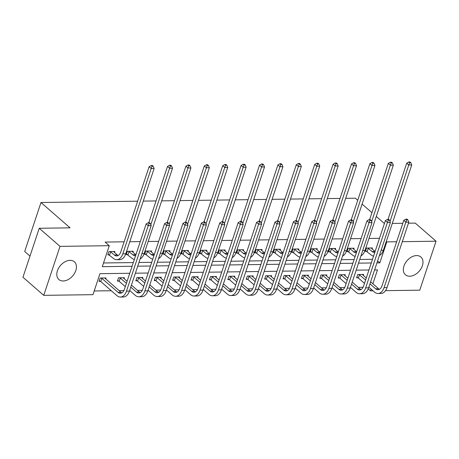 <?xml version="1.0" encoding="UTF-8"?>
<svg xmlns="http://www.w3.org/2000/svg" width="459" height="459" viewBox="0 0 459 459"><rect width="100%" height="100%" fill="white"/><g stroke="black" fill="none" stroke-linecap="round" stroke-linejoin="round"><path stroke-width="0.69" d="M70.055 260.328A11.768 8.032 -48.9 0 1 74.352 261.779A11.768 8.032 -48.9 0 1 74.547 273.329A11.768 8.032 -48.9 0 1 63.187 280.977A11.768 8.032 -48.9 0 1 58.895 279.525A11.768 8.032 -48.9 0 1 58.695 267.976A11.768 8.032 -48.9 0 1 70.055 260.328M416.594 255.577A11.768 8.032 -48.9 0 1 420.892 257.023A11.768 8.032 -48.9 0 1 421.087 268.572A11.768 8.032 -48.9 0 1 409.726 276.22A11.768 8.032 -48.9 0 1 405.435 274.775A11.768 8.032 -48.9 0 1 405.234 263.225A11.768 8.032 -48.9 0 1 416.594 255.577M29.99 256.088L24.7 251.48L40.989 202.511L137.643 201.185M408.441 223.206L415.269 223.114L436.05 241.21L419.761 290.18L385.52 290.65M373.064 290.822L370.516 290.857L371.096 289.107M368.233 288.872L370.516 290.857M94.204 290.972L111.302 290.736M119.076 290.633L123.884 290.564M137.476 290.381L142.29 290.312M155.876 290.128L160.69 290.059M174.277 289.876L179.09 289.807M192.677 289.623L197.49 289.554M211.077 289.371L215.891 289.302M229.477 289.118L234.291 289.05M247.877 288.866L252.691 288.797M266.277 288.613L271.091 288.545M284.678 288.361L289.491 288.292M303.078 288.109L307.891 288.04M321.478 287.856L326.292 287.787M339.878 287.604L344.692 287.535M358.278 287.351L363.092 287.282M129.742 273.277L99.953 273.684L92.976 294.667L43.731 295.344L60.02 246.368L109.265 245.697L102.288 266.673L132.072 266.266M60.02 246.368L39.239 228.272L22.95 277.242L43.731 295.344M143.283 201.105L156.043 200.933M161.683 200.853L174.443 200.681M180.083 200.6L192.843 200.428M198.483 200.348L211.243 200.176M216.883 200.095L229.643 199.923M235.283 199.843L248.044 199.671M253.684 199.59L266.444 199.418M272.084 199.338L284.844 199.166M290.484 199.086L303.244 198.913M308.884 198.833L321.644 198.661M327.284 198.581L340.044 198.408M345.684 198.328L355.329 198.196L357.733 200.29M132.898 252.249L133.236 251.239L127.338 251.32L126.236 254.63L127.562 254.613M169.698 251.744L170.037 250.734L164.138 250.815L163.037 254.125L164.362 254.108M206.498 251.239L206.837 250.23L200.939 250.31L199.837 253.62L201.162 253.603M243.299 250.734L243.637 249.725L237.739 249.805L236.637 253.116L237.963 253.098M280.099 250.23L280.438 249.22L274.539 249.3L273.438 252.611L274.763 252.593M316.899 249.725L317.238 248.715L311.34 248.795L310.238 252.106L311.563 252.089M353.7 249.22L354.038 248.21L348.14 248.29L347.038 251.601L348.364 251.584M103.516 262.978L133.305 262.571M138.945 262.491L151.705 262.318M157.345 262.238L170.105 262.066M175.745 261.986L188.506 261.814M194.146 261.733L206.906 261.561M212.546 261.481L225.306 261.309M230.946 261.228L243.706 261.056M249.346 260.976L262.106 260.804M267.746 260.723L280.506 260.551M286.146 260.471L298.907 260.299M304.546 260.219L317.307 260.046M322.947 259.966L335.707 259.794M341.347 259.714L354.107 259.542M359.747 259.461L372.507 259.289M379.484 238.307L368.973 238.456M361.084 238.56L350.573 238.709M342.684 238.818L332.173 238.961M324.284 239.07L313.772 239.214M305.883 239.323L295.372 239.466M287.483 239.575L276.972 239.718M269.083 239.827L258.572 239.971M250.683 240.08L240.172 240.223M232.283 240.332L221.772 240.476M213.883 240.585L203.371 240.728M195.482 240.837L184.966 240.981M177.082 241.09L166.565 241.233M158.682 241.342L148.165 241.486M140.282 241.595L129.765 241.738M124.125 241.813L105.111 242.077L109.265 245.697M372.1 248.967L372.438 247.958L366.54 248.038L365.439 251.348L366.764 251.331M335.299 249.472L335.638 248.462L329.74 248.543L328.638 251.853L329.964 251.836M298.499 249.977L298.838 248.967L292.94 249.048L291.838 252.358L293.163 252.341M261.699 250.482L262.037 249.472L256.139 249.553L255.038 252.863L256.363 252.846M224.899 250.987L225.237 249.977L219.339 250.057L218.237 253.368L219.563 253.351M188.098 251.492L188.437 250.482L182.539 250.562L181.437 253.873L182.762 253.856M151.298 251.997L151.636 250.987L145.738 251.067L144.637 254.378L145.962 254.361M114.498 252.502L114.836 251.492L108.938 251.572L107.836 254.883L109.162 254.865M39.239 228.272L70.084 227.848L40.989 202.511M386.294 241.44L386.805 241.887L396.656 241.75M402.296 241.675L436.05 241.21M392.284 223.43L402.801 223.281M384.407 223.522L376.288 216.453M371.939 212.66L362.088 204.083M372.869 283.777L377.493 269.881L374.584 269.921M368.944 269.995L356.184 270.173M350.544 270.248L337.784 270.426M332.144 270.5L319.384 270.678M313.744 270.753L300.984 270.93M295.344 271.005L282.583 271.183M276.943 271.258L264.183 271.435M258.543 271.51L245.783 271.688M240.143 271.762L227.383 271.94M221.743 272.015L208.983 272.193M203.343 272.267L190.583 272.445M184.943 272.52L172.182 272.698M166.542 272.772L153.782 272.95M148.142 273.025L135.382 273.203M376.919 262.904L379.828 262.864L386.805 241.887M137.717 266.186L150.477 266.013M156.117 265.933L168.878 265.761M174.518 265.681L187.278 265.509M192.918 265.428L205.678 265.256M211.318 265.176L224.078 265.004M229.718 264.923L242.478 264.751M248.118 264.671L260.878 264.499M266.518 264.418L279.279 264.246M284.919 264.166L297.679 263.994M303.319 263.914L316.079 263.741M321.719 263.661L334.479 263.489M340.119 263.409L352.879 263.236M358.519 263.156L371.279 262.984M100.355 281.338L99.029 281.356L100.131 278.045L106.029 277.965L105.69 278.974M118.755 281.086L117.429 281.103L118.531 277.793L124.429 277.712L124.091 278.722M137.155 280.828L135.83 280.851L136.931 277.54L142.829 277.46L142.491 278.47M155.555 280.575L154.23 280.598L155.331 277.288L161.229 277.207L160.891 278.217M173.955 280.323L172.63 280.346L173.732 277.035L179.63 276.955L179.291 277.965M192.355 280.07L191.03 280.093L192.132 276.783L198.03 276.702L197.691 277.712M210.756 279.818L209.43 279.841L210.532 276.53L216.43 276.45L216.091 277.46M229.156 279.565L227.83 279.588L228.932 276.278L234.83 276.198L234.497 277.207M247.556 279.313L246.231 279.336L247.332 276.025L253.23 275.945L252.898 276.955M265.956 279.061L264.631 279.083L265.732 275.773L271.63 275.693L271.298 276.702M284.356 278.808L283.031 278.831L284.132 275.52L290.031 275.44L289.698 276.45M302.756 278.556L301.437 278.579L302.533 275.268L308.431 275.188L308.098 276.198M321.157 278.303L319.837 278.326L320.933 275.016L326.831 274.935L326.498 275.945M339.557 278.051L338.237 278.074L339.333 274.763L345.231 274.683L344.898 275.693M357.963 277.798L356.637 277.821L357.733 274.511L363.631 274.43L363.298 275.44M377.585 260.913L379.828 262.864M367.866 248.021L371.979 251.475A7.545 4.705 -90.8 0 0 374.286 252.398A7.545 4.705 -90.8 0 0 374.819 252.341M371.113 247.975L374.928 251.434A7.545 4.705 -90.8 0 0 375.078 251.555M373.563 256.111A11.314 7.051 89.2 0 1 370.878 254.779L365.651 250.717M388.01 219.413L406.714 163.174L408.797 161.981L409.629 162.704L410.805 162.693L409.973 161.964L408.797 161.981M410.805 162.693L411.74 164.942L383.368 250.247A11.314 7.051 89.2 0 1 379.346 255.6M411.74 164.942L408.791 164.982L390.012 221.439M409.629 162.704L408.791 164.982L406.714 163.174M368.279 248.244L367.177 251.555M407.867 219.872L407.035 219.15L405.854 219.167L406.685 219.89L407.867 219.872L408.803 222.127L405.854 222.167L384.08 287.615A11.314 7.051 89.2 0 1 378.004 293.502A11.314 7.051 89.2 0 1 374.544 292.113L368.852 287.156M364.498 283.364L358.37 278.028L356.844 277.19M362.306 274.448L366.271 278.034M370.625 281.826L378.595 288.763A7.545 4.705 -90.8 0 0 379.421 289.325M359.058 274.493L365.599 280.053M369.954 283.846L375.646 288.803A7.545 4.705 -90.8 0 0 377.952 289.727A7.545 4.705 -90.8 0 0 382.003 285.802L403.777 220.354L405.854 219.167M408.803 222.127L387.029 287.575A11.314 7.051 89.2 0 1 380.953 293.456L378.004 293.502M406.685 219.89L405.854 222.167L403.777 220.354M359.472 274.717L358.37 278.028M349.465 248.273L353.579 251.727A7.545 4.705 -90.8 0 0 355.886 252.651A7.545 4.705 -90.8 0 0 356.419 252.593M352.713 248.227L356.528 251.687A7.545 4.705 -90.8 0 0 356.677 251.807M355.163 256.363A11.314 7.051 89.2 0 1 352.478 255.032L347.251 250.97M369.604 219.666L388.314 163.427L390.397 162.234L391.229 162.956L392.405 162.945L391.573 162.216L390.397 162.234M392.405 162.945L393.34 165.194L364.968 250.499A11.314 7.051 89.2 0 1 360.946 255.852M393.34 165.194L390.391 165.234L371.612 221.691M391.229 162.956L390.391 165.234L388.314 163.427M349.878 248.497L348.777 251.807M331.065 248.526L335.179 251.98A7.545 4.705 -90.8 0 0 337.485 252.903A7.545 4.705 -90.8 0 0 338.019 252.846M334.313 248.48L338.128 251.939A7.545 4.705 -90.8 0 0 338.277 252.06M336.763 256.615A11.314 7.051 89.2 0 1 334.077 255.284L328.851 251.222M351.204 219.918L369.914 163.679L371.997 162.486L372.828 163.209L374.005 163.197L373.173 162.469L371.997 162.486M374.005 163.197L374.94 165.447L346.568 250.752A11.314 7.051 89.2 0 1 342.546 256.105M374.94 165.447L371.991 165.487L353.212 221.944M372.828 163.209L371.991 165.487L369.914 163.679M331.478 248.749L330.377 252.06M389.467 220.125L388.635 219.402L387.453 219.419L388.285 220.142L389.467 220.125L390.402 222.38L387.453 222.42L365.68 287.868A11.314 7.051 89.2 0 1 359.604 293.754A11.314 7.051 89.2 0 1 356.144 292.366L350.452 287.409M346.097 283.616L339.97 278.28L338.444 277.443M343.906 274.7L347.87 278.286M352.225 282.078L360.195 289.015A7.545 4.705 -90.8 0 0 361.021 289.577M340.658 274.746L347.199 280.306M351.554 284.098L357.245 289.055A7.545 4.705 -90.8 0 0 359.552 289.979A7.545 4.705 -90.8 0 0 363.603 286.055L385.376 220.607L387.453 219.419M390.402 222.38L368.629 287.827A11.314 7.051 89.2 0 1 362.553 293.708L359.604 293.754M388.285 220.142L387.453 222.42L385.376 220.607M341.071 274.97L339.97 278.28M371.067 220.377L370.235 219.654L369.053 219.672L369.885 220.395L371.067 220.377L372.002 222.632L369.053 222.672L347.279 288.12A11.314 7.051 89.2 0 1 341.203 294.007A11.314 7.051 89.2 0 1 337.744 292.618L332.052 287.661M327.697 283.869L321.57 278.533L320.043 277.695M325.506 274.952L329.47 278.538M333.825 282.331L341.794 289.268A7.545 4.705 -90.8 0 0 342.621 289.83M322.258 274.998L328.799 280.558M333.154 284.351L338.845 289.308A7.545 4.705 -90.8 0 0 341.152 290.231A7.545 4.705 -90.8 0 0 345.202 286.307L366.976 220.859L369.053 219.672M372.002 222.632L350.228 288.08A11.314 7.051 89.2 0 1 344.147 293.961L341.203 294.007M369.885 220.395L369.053 222.672L366.976 220.859M322.671 275.222L321.57 278.533M312.665 248.778L316.779 252.232A7.545 4.705 -90.8 0 0 319.085 253.156A7.545 4.705 -90.8 0 0 319.619 253.098M315.912 248.732L319.728 252.192A7.545 4.705 -90.8 0 0 319.877 252.312M318.362 256.868A11.314 7.051 89.2 0 1 315.677 255.537L310.45 251.475M332.804 220.171L351.514 163.932L353.596 162.738L354.428 163.461L355.605 163.45L354.773 162.721L353.596 162.738M355.605 163.45L356.54 165.699L328.168 251.004A11.314 7.051 89.2 0 1 324.146 256.357M356.54 165.699L353.591 165.739L334.812 222.196M354.428 163.461L353.591 165.739L351.514 163.932M313.078 249.002L311.977 252.312M352.667 220.63L351.835 219.907L350.653 219.924L351.485 220.647L352.667 220.63L353.602 222.885L350.653 222.925L328.879 288.372A11.314 7.051 89.2 0 1 322.803 294.259A11.314 7.051 89.2 0 1 319.344 292.871L313.652 287.913M309.297 284.121L303.169 278.785L301.643 277.947M307.105 275.205L311.07 278.791M315.425 282.583L323.394 289.52A7.545 4.705 -90.8 0 0 324.22 290.082M303.858 275.251L310.399 280.81M314.754 284.603L320.445 289.56A7.545 4.705 -90.8 0 0 322.752 290.484A7.545 4.705 -90.8 0 0 326.802 286.559L348.576 221.112L350.653 219.924M353.602 222.885L331.828 288.332A11.314 7.051 89.2 0 1 325.747 294.213L322.803 294.259M351.485 220.647L350.653 222.925L348.576 221.112M304.271 275.475L303.169 278.785M294.265 249.03L298.379 252.484A7.545 4.705 -90.8 0 0 300.685 253.408A7.545 4.705 -90.8 0 0 301.219 253.351M297.512 248.985L301.328 252.444A7.545 4.705 -90.8 0 0 301.477 252.565M299.962 257.12A11.314 7.051 89.2 0 1 297.277 255.789L292.05 251.727M314.404 220.423L333.114 164.184L335.196 162.991L336.028 163.714L337.204 163.702L336.372 162.974L335.196 162.991M337.204 163.702L338.14 165.951L309.762 251.257A11.314 7.051 89.2 0 1 305.746 256.61M338.14 165.951L335.19 165.992L316.412 222.449M336.028 163.714L335.19 165.992L333.114 164.184M294.678 249.254L293.576 252.565M334.267 220.882L333.435 220.159L332.253 220.177L333.085 220.899L334.267 220.882L335.202 223.137L332.253 223.177L310.479 288.625A11.314 7.051 89.2 0 1 304.397 294.512A11.314 7.051 89.2 0 1 300.943 293.123L295.252 288.166M290.897 284.373L284.769 279.038L283.243 278.2M288.705 275.457L292.67 279.043M297.025 282.836L304.994 289.772A7.545 4.705 -90.8 0 0 305.82 290.335M285.458 275.503L291.999 281.063M296.353 284.855L302.045 289.813A7.545 4.705 -90.8 0 0 304.346 290.736A7.545 4.705 -90.8 0 0 308.402 286.812L330.176 221.364L332.253 220.177M335.202 223.137L313.428 288.585A11.314 7.051 89.2 0 1 307.346 294.466L304.397 294.512M333.085 220.899L332.253 223.177L330.176 221.364M285.871 275.727L284.769 279.038M275.865 249.283L279.979 252.737A7.545 4.705 -90.8 0 0 282.285 253.661A7.545 4.705 -90.8 0 0 282.819 253.603M279.112 249.237L282.928 252.697A7.545 4.705 -90.8 0 0 283.077 252.817M281.562 257.373A11.314 7.051 89.2 0 1 278.877 256.042L273.65 251.98M296.003 220.676L314.713 164.437L316.796 163.243L317.628 163.966L318.804 163.955L317.972 163.226L316.796 163.243M318.804 163.955L319.739 166.204L291.362 251.509A11.314 7.051 89.2 0 1 287.345 256.862M319.739 166.204L316.79 166.244L298.011 222.701M317.628 163.966L316.79 166.244L314.713 164.437M276.278 249.507L275.176 252.817M315.867 221.135L315.035 220.412L313.853 220.429L314.685 221.152L315.867 221.135L316.802 223.39L313.853 223.43L292.079 288.877A11.314 7.051 89.2 0 1 285.997 294.764A11.314 7.051 89.2 0 1 282.543 293.376L276.852 288.418M272.497 284.626L266.369 279.29L264.843 278.452M270.305 275.71L274.27 279.296M278.624 283.088L286.594 290.025A7.545 4.705 -90.8 0 0 287.42 290.587M267.058 275.756L273.598 281.315M277.953 285.108L283.645 290.065A7.545 4.705 -90.8 0 0 285.946 290.989A7.545 4.705 -90.8 0 0 290.002 287.064L311.776 221.617L313.853 220.429M316.802 223.39L295.028 288.837A11.314 7.051 89.2 0 1 288.946 294.718L285.997 294.764M314.685 221.152L313.853 223.43L311.776 221.617M267.471 275.979L266.369 279.29M257.465 249.535L261.578 252.989A7.545 4.705 -90.8 0 0 263.885 253.913A7.545 4.705 -90.8 0 0 264.418 253.856M260.712 249.489L264.527 252.949A7.545 4.705 -90.8 0 0 264.677 253.07M263.162 257.625A11.314 7.051 89.2 0 1 260.477 256.294L255.25 252.232M277.603 220.928L296.313 164.689L298.396 163.496L299.228 164.219L300.404 164.207L299.572 163.479L298.396 163.496M300.404 164.207L301.339 166.456L272.962 251.762A11.314 7.051 89.2 0 1 268.945 257.115M301.339 166.456L298.39 166.497L279.611 222.954M299.228 164.219L298.39 166.497L296.313 164.689M257.872 249.759L256.776 253.07M297.466 221.387L296.634 220.664L295.453 220.681L296.284 221.404L297.466 221.387L298.402 223.642L295.453 223.682L273.679 289.13A11.314 7.051 89.2 0 1 267.597 295.017A11.314 7.051 89.2 0 1 264.143 293.628L258.451 288.671M254.097 284.878L247.969 279.542L246.443 278.705M251.905 275.962L255.87 279.548M260.224 283.341L268.194 290.277A7.545 4.705 -90.8 0 0 269.014 290.84M248.658 276.008L255.198 281.568M259.553 285.36L265.245 290.317A7.545 4.705 -90.8 0 0 267.545 291.241A7.545 4.705 -90.8 0 0 271.602 287.317L293.376 221.869L295.453 220.681M298.402 223.642L276.628 289.09A11.314 7.051 89.2 0 1 270.546 294.971L267.597 295.017M296.284 221.404L295.453 223.682L293.376 221.869M249.071 276.232L247.969 279.542M239.064 249.788L243.178 253.242A7.545 4.705 -90.8 0 0 245.485 254.166A7.545 4.705 -90.8 0 0 246.018 254.108M242.312 249.742L246.127 253.202A7.545 4.705 -90.8 0 0 246.276 253.322M244.762 257.878A11.314 7.051 89.2 0 1 242.077 256.547L236.85 252.484M259.203 221.181L277.913 164.942L279.996 163.748L280.822 164.471L282.004 164.46L281.172 163.731L279.996 163.748M282.004 164.46L282.939 166.709L254.561 252.014A11.314 7.051 89.2 0 1 250.545 257.367M282.939 166.709L279.99 166.749L261.211 223.206M280.822 164.471L279.99 166.749L277.913 164.942M239.472 250.012L238.376 253.322M279.066 221.64L278.234 220.917L277.052 220.934L277.884 221.657L279.066 221.64L280.001 223.894L277.052 223.935L255.279 289.382A11.314 7.051 89.2 0 1 249.197 295.269A11.314 7.051 89.2 0 1 245.743 293.88L240.051 288.923M235.696 285.131L229.569 279.795L228.043 278.957M233.505 276.215L237.469 279.801M241.824 283.593L249.794 290.53A7.545 4.705 -90.8 0 0 250.614 291.092M230.257 276.261L236.798 281.82M241.153 285.613L246.844 290.57A7.545 4.705 -90.8 0 0 249.145 291.494A7.545 4.705 -90.8 0 0 253.202 287.569L274.97 222.122L277.052 220.934M280.001 223.894L258.228 289.342A11.314 7.051 89.2 0 1 252.146 295.223L249.197 295.269M277.884 221.657L277.052 223.935L274.97 222.122M230.67 276.484L229.569 279.795M220.664 250.04L224.778 253.494A7.545 4.705 -90.8 0 0 227.085 254.418A7.545 4.705 -90.8 0 0 227.618 254.361M223.912 249.994L227.727 253.454A7.545 4.705 -90.8 0 0 227.876 253.575M226.362 258.13A11.314 7.051 89.2 0 1 223.676 256.799L218.45 252.737M240.803 221.433L259.513 165.194L261.596 164.001L262.422 164.724L263.604 164.712L262.772 163.983L261.596 164.001M263.604 164.712L264.539 166.961L236.161 252.266A11.314 7.051 89.2 0 1 232.145 257.619M264.539 166.961L261.59 167.001L242.811 223.458M262.422 164.724L261.59 167.001L259.513 165.194M221.072 250.264L219.976 253.575M260.666 221.892L259.834 221.169L258.652 221.186L259.484 221.909L260.666 221.892L261.601 224.147L258.652 224.187L236.878 289.635A11.314 7.051 89.2 0 1 230.797 295.521A11.314 7.051 89.2 0 1 227.343 294.133L221.651 289.176M217.296 285.383L211.169 280.047L209.643 279.21M215.105 276.467L219.069 280.053M223.424 283.846L231.393 290.782A7.545 4.705 -90.8 0 0 232.214 291.345M211.857 276.513L218.398 282.073M222.753 285.865L228.444 290.822A7.545 4.705 -90.8 0 0 230.745 291.746A7.545 4.705 -90.8 0 0 234.801 287.822L256.57 222.374L258.652 221.186M261.601 224.147L239.827 289.595A11.314 7.051 89.2 0 1 233.746 295.476L230.797 295.521M259.484 221.909L258.652 224.187L256.57 222.374M212.27 276.737L211.169 280.047M202.264 250.293L206.378 253.747A7.545 4.705 -90.8 0 0 208.684 254.67A7.545 4.705 -90.8 0 0 209.218 254.613M205.512 250.247L209.327 253.707A7.545 4.705 -90.8 0 0 209.476 253.827M207.961 258.383A11.314 7.051 89.2 0 1 205.276 257.051L200.049 252.989M222.403 221.686L241.113 165.447L243.195 164.253L244.022 164.976L245.204 164.965L244.372 164.236L243.195 164.253M245.204 164.965L246.139 167.214L217.761 252.519A11.314 7.051 89.2 0 1 213.745 257.872M246.139 167.214L243.19 167.254L224.411 223.711M244.022 164.976L243.19 167.254L241.113 165.447M202.671 250.516L201.576 253.827M242.26 222.145L241.434 221.422L240.252 221.439L241.084 222.162L242.26 222.145L243.201 224.399L240.252 224.44L218.478 289.887A11.314 7.051 89.2 0 1 212.397 295.774A11.314 7.051 89.2 0 1 208.943 294.385L203.251 289.428M198.896 285.636L192.769 280.3L191.242 279.462M196.704 276.72L200.669 280.306M205.024 284.098L212.993 291.035A7.545 4.705 -90.8 0 0 213.814 291.597M193.457 276.766L199.998 282.325M204.353 286.118L210.044 291.075A7.545 4.705 -90.8 0 0 212.345 291.999A7.545 4.705 -90.8 0 0 216.401 288.074L238.169 222.626L240.252 221.439M243.201 224.399L221.427 289.847A11.314 7.051 89.2 0 1 215.346 295.728L212.397 295.774M241.084 222.162L240.252 224.44L238.169 222.626M193.87 276.989L192.769 280.3M183.864 250.545L187.978 253.999A7.545 4.705 -90.8 0 0 190.284 254.923A7.545 4.705 -90.8 0 0 190.812 254.865M187.111 250.499L190.927 253.959A7.545 4.705 -90.8 0 0 191.076 254.079M189.561 258.635A11.314 7.051 89.2 0 1 186.876 257.304L181.649 253.242M204.003 221.938L222.713 165.699L224.795 164.506L225.621 165.229L226.803 165.217L225.971 164.488L224.795 164.506M226.803 165.217L227.739 167.466L199.361 252.771A11.314 7.051 89.2 0 1 195.345 258.124M227.739 167.466L224.79 167.506L206.011 223.963M225.621 165.229L224.79 167.506L222.713 165.699M184.271 250.769L183.175 254.079M223.86 222.397L223.034 221.674L221.852 221.691L222.684 222.414L223.86 222.397L224.801 224.652L221.852 224.692L200.078 290.14A11.314 7.051 89.2 0 1 193.996 296.026A11.314 7.051 89.2 0 1 190.542 294.638L184.851 289.681M180.496 285.888L174.368 280.552L172.842 279.715M178.304 276.972L182.269 280.558M186.624 284.351L194.593 291.287A7.545 4.705 -90.8 0 0 195.414 291.849M175.057 277.018L181.598 282.578M185.952 286.37L191.644 291.327A7.545 4.705 -90.8 0 0 193.945 292.251A7.545 4.705 -90.8 0 0 198.001 288.327L219.769 222.879L221.852 221.691M224.801 224.652L203.027 290.099A11.314 7.051 89.2 0 1 196.945 295.986L193.996 296.026M222.684 222.414L221.852 224.692L219.769 222.879M175.47 277.242L174.368 280.552M165.464 250.798L169.578 254.252A7.545 4.705 -90.8 0 0 171.884 255.175A7.545 4.705 -90.8 0 0 172.412 255.118M168.711 250.752L172.527 254.211A7.545 4.705 -90.8 0 0 172.676 254.332M171.161 258.887A11.314 7.051 89.2 0 1 168.476 257.556L163.249 253.494M185.602 222.19L204.312 165.951L206.389 164.758L207.221 165.481L208.403 165.469L207.571 164.741L206.389 164.758M208.403 165.469L209.338 167.719L180.961 253.024A11.314 7.051 89.2 0 1 176.944 258.377M209.338 167.719L206.389 167.759L187.611 224.216M207.221 165.481L206.389 167.759L204.312 165.951M165.871 251.021L164.775 254.332M205.46 222.649L204.634 221.927L203.452 221.944L204.284 222.667L205.46 222.649L206.401 224.904L203.452 224.944L181.678 290.392A11.314 7.051 89.2 0 1 175.596 296.279A11.314 7.051 89.2 0 1 172.142 294.89L166.451 289.933M162.096 286.141L155.968 280.805L154.442 279.967M159.904 277.225L163.869 280.81M168.224 284.603L176.187 291.54A7.545 4.705 -90.8 0 0 177.013 292.102M156.657 277.27L163.197 282.83M167.552 286.623L173.244 291.58A7.545 4.705 -90.8 0 0 175.545 292.503A7.545 4.705 -90.8 0 0 179.601 288.585L201.369 223.131L203.452 221.944M206.401 224.904L184.627 290.352A11.314 7.051 89.2 0 1 178.545 296.239L175.596 296.279M204.284 222.667L203.452 224.944L201.369 223.131M157.07 277.494L155.968 280.805M147.064 251.05L151.177 254.504A7.545 4.705 -90.8 0 0 153.484 255.428A7.545 4.705 -90.8 0 0 154.012 255.37M150.311 251.004L154.126 254.464A7.545 4.705 -90.8 0 0 154.276 254.584M152.761 259.14A11.314 7.051 89.2 0 1 150.076 257.809L144.849 253.747M167.202 222.443L185.912 166.204L187.989 165.011L188.821 165.733L190.003 165.722L189.171 164.993L187.989 165.011M190.003 165.722L190.938 167.971L162.561 253.276A11.314 7.051 89.2 0 1 158.544 258.629M190.938 167.971L187.989 168.011L169.21 224.468M188.821 165.733L187.989 168.011L185.912 166.204M147.471 251.274L146.369 254.584M187.06 222.902L186.234 222.179L185.052 222.196L185.884 222.919L187.06 222.902L188.001 225.157L185.052 225.197L163.278 290.645A11.314 7.051 89.2 0 1 157.196 296.531A11.314 7.051 89.2 0 1 153.742 295.143L148.05 290.186M143.696 286.393L137.568 281.057L136.042 280.219M141.504 277.477L145.469 281.063M149.823 284.855L157.787 291.792A7.545 4.705 -90.8 0 0 158.613 292.354M138.257 277.523L144.797 283.083M149.152 286.875L154.844 291.832A7.545 4.705 -90.8 0 0 157.144 292.756A7.545 4.705 -90.8 0 0 161.201 288.837L182.969 223.384L185.052 222.196M188.001 225.157L166.227 290.604A11.314 7.051 89.2 0 1 160.145 296.491L157.196 296.531M185.884 222.919L185.052 225.197L182.969 223.384M138.67 277.747L137.568 281.057M128.663 251.302L132.777 254.756A7.545 4.705 -90.8 0 0 135.084 255.68A7.545 4.705 -90.8 0 0 135.612 255.623M131.911 251.257L135.726 254.716A7.545 4.705 -90.8 0 0 135.875 254.837M134.361 259.392A11.314 7.051 89.2 0 1 131.676 258.061L126.449 253.999M148.802 222.695L167.512 166.456L169.589 165.263L170.421 165.986L171.603 165.974L170.771 165.246L169.589 165.263M171.603 165.974L172.538 168.224L144.16 253.529A11.314 7.051 89.2 0 1 140.144 258.882M172.538 168.224L169.589 168.264L150.81 224.721M170.421 165.986L169.589 168.264L167.512 166.456M129.071 251.526L127.969 254.837M168.66 223.154L167.828 222.431L166.651 222.449L167.483 223.172L168.66 223.154L169.595 225.409L166.651 225.449L144.878 290.897A11.314 7.051 89.2 0 1 138.796 296.784A11.314 7.051 89.2 0 1 135.342 295.395L129.65 290.438M125.296 286.646L119.168 281.31L117.642 280.472M123.104 277.729L127.068 281.315M131.423 285.108L139.387 292.044A7.545 4.705 -90.8 0 0 140.213 292.607M119.856 277.775L126.397 283.335M130.752 287.127L136.438 292.085A7.545 4.705 -90.8 0 0 138.744 293.008A7.545 4.705 -90.8 0 0 142.801 289.09L164.569 223.636L166.651 222.449M169.595 225.409L147.827 290.857A11.314 7.051 89.2 0 1 141.745 296.744L138.796 296.784M167.483 223.172L166.651 225.449L164.569 223.636M120.269 277.999L119.168 281.31M110.263 251.555L114.377 255.009A7.545 4.705 -90.8 0 0 116.684 255.933A7.545 4.705 -90.8 0 0 120.734 252.008L149.112 166.709L151.189 165.515L152.021 166.238L153.203 166.227L152.371 165.498L151.189 165.515M113.511 251.509L117.326 254.969A7.545 4.705 -90.8 0 0 118.152 255.531M153.203 166.227L154.138 168.476L151.189 168.516L122.811 253.821A11.314 7.051 89.2 0 1 116.735 259.702A11.314 7.051 89.2 0 1 113.275 258.314L108.043 254.252M154.138 168.476L125.76 253.781A11.314 7.051 89.2 0 1 119.684 259.662L116.735 259.702M152.021 166.238L151.189 168.516L149.112 166.709M110.671 251.779L109.569 255.089M150.259 223.407L149.427 222.684L148.251 222.701L149.083 223.424L150.259 223.407L151.195 225.662L148.246 225.702L126.477 291.149A11.314 7.051 89.2 0 1 120.396 297.036A11.314 7.051 89.2 0 1 116.942 295.648L100.768 281.562L99.242 280.724M104.704 277.982L120.987 292.297A7.545 4.705 -90.8 0 0 121.813 292.859M101.456 278.028L118.038 292.337A7.545 4.705 -90.8 0 0 120.344 293.261A7.545 4.705 -90.8 0 0 124.4 289.342L146.169 223.889L148.251 222.701M151.195 225.662L129.427 291.109A11.314 7.051 89.2 0 1 123.345 296.996L120.396 297.036M149.083 223.424L148.246 225.702L146.169 223.889M101.869 278.252L100.768 281.562M374.928 251.434L371.979 251.475M383.368 250.247L381.119 250.275M378.595 288.763L375.646 288.803M387.029 287.575L384.08 287.615M356.528 251.687L353.579 251.727M364.968 250.499L362.719 250.528M338.128 251.939L335.179 251.98M346.568 250.752L344.319 250.78M360.195 289.015L357.245 289.055M368.629 287.827L365.68 287.868M341.794 289.268L338.845 289.308M350.228 288.08L347.279 288.12M319.728 252.192L316.779 252.232M328.168 251.004L325.919 251.033M323.394 289.52L320.445 289.56M331.828 288.332L328.879 288.372M301.328 252.444L298.379 252.484M309.762 251.257L307.519 251.285M304.994 289.772L302.045 289.813M313.428 288.585L310.479 288.625M282.928 252.697L279.979 252.737M291.362 251.509L289.118 251.538M286.594 290.025L283.645 290.065M295.028 288.837L292.079 288.877M264.527 252.949L261.578 252.989M272.962 251.762L270.718 251.79M268.194 290.277L265.245 290.317M276.628 289.09L273.679 289.13M246.127 253.202L243.178 253.242M254.561 252.014L252.318 252.043M249.794 290.53L246.844 290.57M258.228 289.342L255.279 289.382M227.727 253.454L224.778 253.494M236.161 252.266L233.918 252.295M231.393 290.782L228.444 290.822M239.827 289.595L236.878 289.635M209.327 253.707L206.378 253.747M217.761 252.519L215.518 252.548M212.993 291.035L210.044 291.075M221.427 289.847L218.478 289.887M190.927 253.959L187.978 253.999M199.361 252.771L197.118 252.8M194.593 291.287L191.644 291.327M203.027 290.099L200.078 290.14M172.527 254.211L169.578 254.252M180.961 253.024L178.717 253.052M176.187 291.54L173.244 291.58M184.627 290.352L181.678 290.392M154.126 254.464L151.177 254.504M162.561 253.276L160.317 253.305M157.787 291.792L154.844 291.832M166.227 290.604L163.278 290.645M135.726 254.716L132.777 254.756M144.16 253.529L141.917 253.557M139.387 292.044L136.438 292.085M147.827 290.857L144.878 290.897M117.326 254.969L114.377 255.009M125.76 253.781L122.811 253.821M120.987 292.297L118.038 292.337M129.427 291.109L126.477 291.149"/></g></svg>
